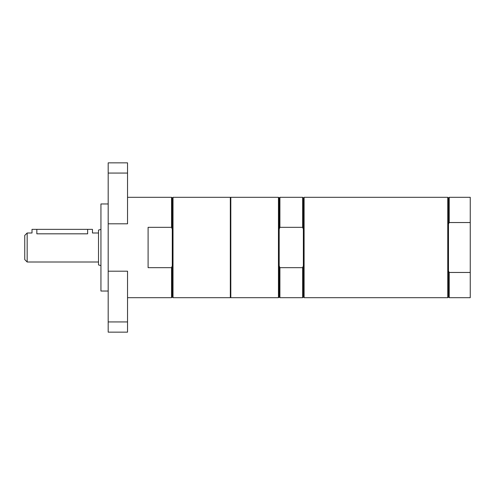<?xml version="1.0" encoding="UTF-8"?>
<svg xmlns="http://www.w3.org/2000/svg" width="495" height="495" viewBox="0 0 495 495"><rect width="100%" height="100%" fill="white"/><g stroke="black" fill="none" stroke-linecap="round" stroke-linejoin="round"><path stroke-width="0.74" d="M27.169 262.01L27.169 232.99L24.75 235.41L24.75 259.59L27.169 262.01L98.517 262.01M100.937 229.42L98.517 230.07L98.517 264.93L100.937 265.58M27.169 232.99L32.008 232.99L32.008 229.358L36.84 229.358L36.84 233.819C30.603 232.91 30.603 232.91 36.84 233.819L87.634 233.819C93.871 232.91 93.871 232.91 87.634 233.819L87.634 229.358L92.472 229.358L92.472 232.99L98.517 232.99M36.84 229.358L87.634 229.358M172.285 229.21L171.555 227.329L148.098 227.329L148.098 267.671L171.555 267.671L172.285 265.79L172.285 198.043L173.009 197.313L173.009 297.687L172.285 296.957L172.285 265.79M108.188 223.802L127.537 223.802L127.537 162.849L108.188 162.849L108.188 271.198L127.537 271.198L127.537 332.151L108.188 332.151L108.188 271.198M108.188 203.965L100.937 203.965L100.937 291.035L108.188 291.035M171.555 227.329L171.555 197.313L127.537 197.313M172.285 296.957L171.555 297.687L171.555 267.671M173.009 297.687L230.33 297.687L230.33 197.313L173.009 197.313M279.18 229.21L279.91 227.329L279.91 197.313L279.18 198.043L279.18 296.957L278.456 297.687L278.456 197.313L230.812 197.313L230.812 297.687L278.456 297.687M279.91 227.329L302.643 227.329L303.367 229.21L303.367 265.79L302.643 267.671L279.91 267.671L279.18 265.79M279.91 197.313L302.643 197.313L302.643 227.329M302.643 197.313L303.367 198.043L303.367 229.21M279.91 267.671L279.91 297.687L302.643 297.687L302.643 267.671M303.367 265.79L303.367 296.957L302.643 297.687M304.097 197.313L304.097 297.687L447.758 297.687L447.758 197.313L304.097 197.313L303.367 198.043M449.206 197.313L449.206 222.533L448.482 224.025L448.482 198.043L449.206 197.313L470.25 197.313L470.25 297.687L449.206 297.687L449.206 272.467L448.482 270.975L448.482 296.957L447.758 297.687M449.206 222.533L470.25 222.533M470.25 272.467L449.206 272.467M448.482 224.025L448.482 270.975M108.188 173.064L127.537 173.064M108.188 321.936L127.537 321.936M127.537 297.687L171.555 297.687M172.285 198.043L171.555 197.313M230.812 203.965L230.33 203.965M230.812 291.035L230.33 291.035M279.18 198.043L278.456 197.313M279.18 296.957L279.91 297.687M303.367 296.957L304.097 297.687M448.482 296.957L449.206 297.687M448.482 198.043L447.758 197.313"/></g></svg>
